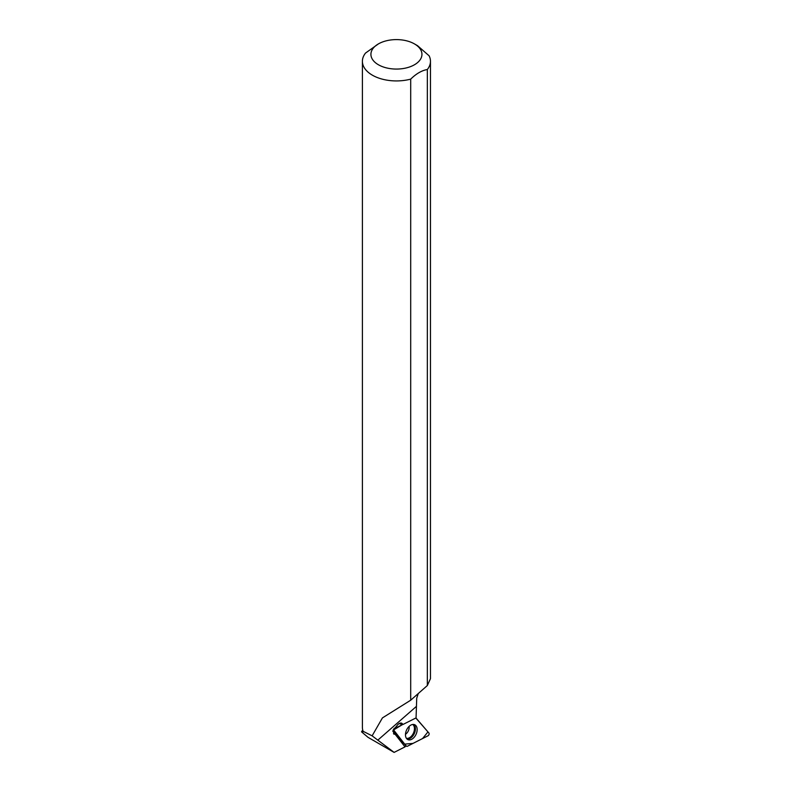 <?xml version="1.0" encoding="UTF-8"?>
<svg xmlns="http://www.w3.org/2000/svg" width="792" height="792" viewBox="0 0 792 792"><rect width="100%" height="100%" fill="white"/><g stroke="black" fill="none" stroke-linecap="round" stroke-linejoin="round"><path stroke-width="1.19" d="M393.743 731.392L406.405 746.104A1.693 1.079 114.7 0 0 406.504 746.203A1.693 1.079 114.7 0 0 407.415 746.242L427.987 735.798A1.693 1.079 114.7 0 0 429.026 734.461A1.693 1.079 114.7 0 0 428.878 732.976L416.216 718.255A1.693 1.079 114.7 0 0 415.82 718.017L427.957 731.907L422.562 738.55L413.018 743.391L404.692 744.114L393.594 729.917L402.841 724.393L394.634 728.561A1.693 1.079 114.7 0 0 393.594 729.897A1.693 1.079 114.7 0 0 393.743 731.392L392.941 730.749M416.622 732.867A8.187 5.207 114.7 0 0 414.444 724.63A8.187 5.207 114.7 0 0 405.999 731.501A8.187 5.207 114.7 0 0 407.632 739.481A8.187 5.207 114.7 0 0 416.622 732.867M393.872 734.154L393.218 729.887L396.554 726.244C398.257 723.7 399.98 722.68 401.732 723.185L402.989 724.462L416.067 717.889L416.721 698.197L418.255 693.544M363.112 731.303L372.121 735.837L394.109 752.4L368.013 737.332L361.538 731.828L362.855 731.986L363.112 731.303A34.036 19.652 180 0 1 362.399 727.294L362.399 61.281A34.036 19.652 0 0 0 410.702 79.121L410.702 700.207L427.333 685.545L430.462 678.675L430.462 61.281A34.036 19.652 0 0 0 429.106 55.787L417.532 45.679L414.473 43.916A25.512 14.731 0 0 0 378.388 43.916A25.512 14.731 0 0 0 378.388 64.746A25.512 14.731 0 0 0 409.434 67.013A25.512 14.731 0 0 0 420.928 50.213A25.512 14.731 0 0 0 414.473 43.916M405.445 746.411L404.87 746.698L395.089 734.224L393.515 733.501A4.475 2.841 114.7 0 0 394.832 732.867L405.95 745.787L405.108 746.826L394.109 752.4M393.842 734.135L395.089 734.224M362.716 730.006L361.538 731.828M372.121 735.837L382.427 717.908L410.702 700.207M378.388 43.916L365.538 53.054A34.036 19.652 0 0 0 362.399 61.281M402.287 724.136L401.702 724.433L400.9 723.502L402.989 724.462M427.333 685.545L427.333 69.518A34.036 19.652 0 0 0 430.462 61.281M427.333 69.518C421.79 70.468 416.245 73.666 410.702 79.121M401.702 724.433L399.178 723.522M394.832 732.867L392.832 731.343M405.821 745.638L406.405 746.104M394 728.422L394.634 728.561M413.553 724.442A8.029 5.108 -65.3 0 1 414.325 733.57A8.029 5.108 -65.3 0 1 406.9 738.926M406.395 738.302A7.682 4.891 114.7 0 0 413.424 733.154A7.682 4.891 114.7 0 0 412.751 724.462M409.088 726.413A5.96 3.792 -65.3 0 1 408.771 729.739A5.96 3.792 -65.3 0 1 405.484 734.253M416.067 706.692L377.744 740.193M402.425 723.739L400.831 723.007M405.87 745.688L406.504 746.203M362.716 729.986L362.716 731.63"/></g></svg>
